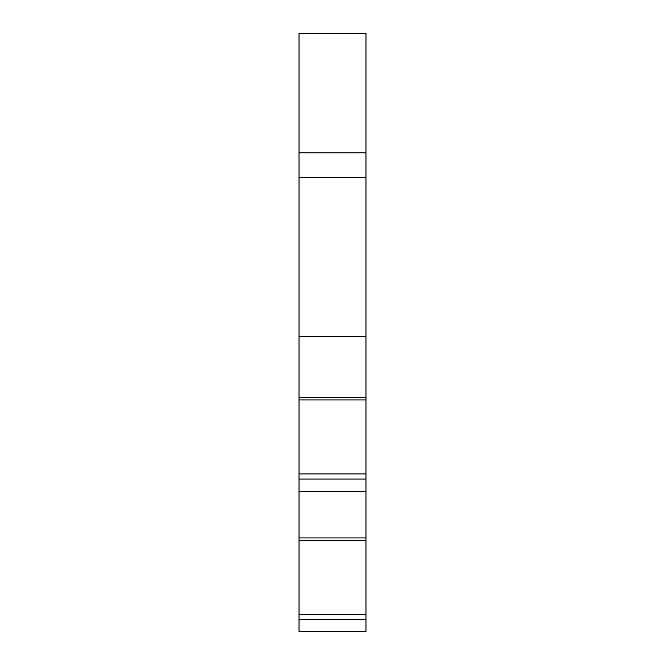 <?xml version="1.0" encoding="UTF-8"?>
<svg xmlns="http://www.w3.org/2000/svg" width="665" height="665" viewBox="0 0 665 665"><rect width="100%" height="100%" fill="white"/><g stroke="black" fill="none" stroke-linecap="round" stroke-linejoin="round"><path stroke-width="1" d="M299.034 152.817L299.034 33.25L365.966 33.25L365.966 177.339L299.034 177.339L299.034 152.817L365.966 152.817M299.034 619.389L365.966 619.389L365.966 631.75L299.034 631.75L299.034 399.923L365.966 399.923L365.966 177.339M365.966 399.923L365.966 619.389M299.034 399.923L299.034 177.339M299.034 614.277L365.966 614.277M299.034 540.288L365.966 540.288M299.034 537.935L365.966 537.935M299.034 473.912L365.966 473.912M299.034 479.024L365.966 479.024M299.034 397.338L365.966 397.338M365.966 336.249L299.034 336.249M299.034 491.385L365.966 491.385"/></g></svg>
